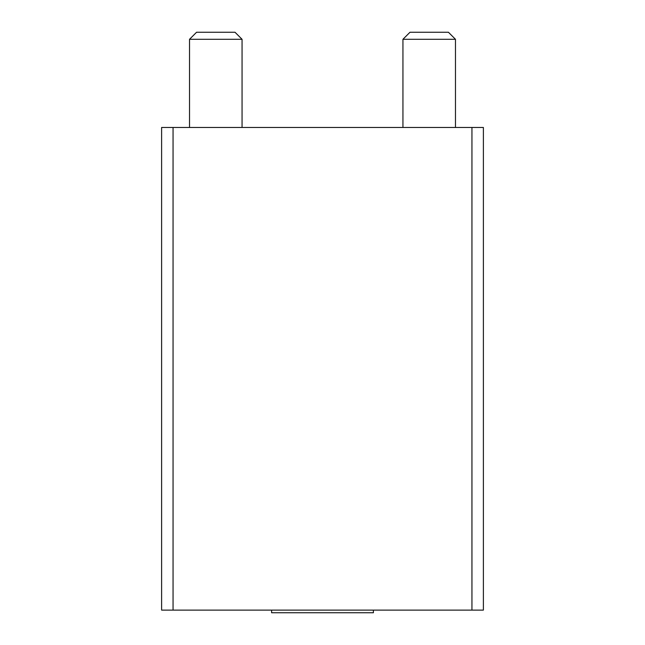 <?xml version="1.0" encoding="UTF-8"?>
<svg xmlns="http://www.w3.org/2000/svg" width="645" height="645" viewBox="0 0 645 645"><rect width="100%" height="100%" fill="white"/><g stroke="black" fill="none" stroke-linecap="round" stroke-linejoin="round"><path stroke-width="0.97" d="M173.053 610.122L483.387 610.122L483.387 127.468L161.613 127.468L161.613 610.122L173.053 610.122L173.053 127.468M271.61 610.122L271.61 612.75L373.391 612.75L373.391 610.122M402.94 127.468L402.94 39.297L455.475 39.297L455.475 127.468M402.94 39.297L409.986 32.25L448.436 32.25L455.475 39.297M189.525 127.468L189.525 39.297L242.06 39.297L242.06 127.468M189.525 39.297L196.564 32.25L235.014 32.25L242.06 39.297M471.947 610.122L471.947 127.468"/></g></svg>
